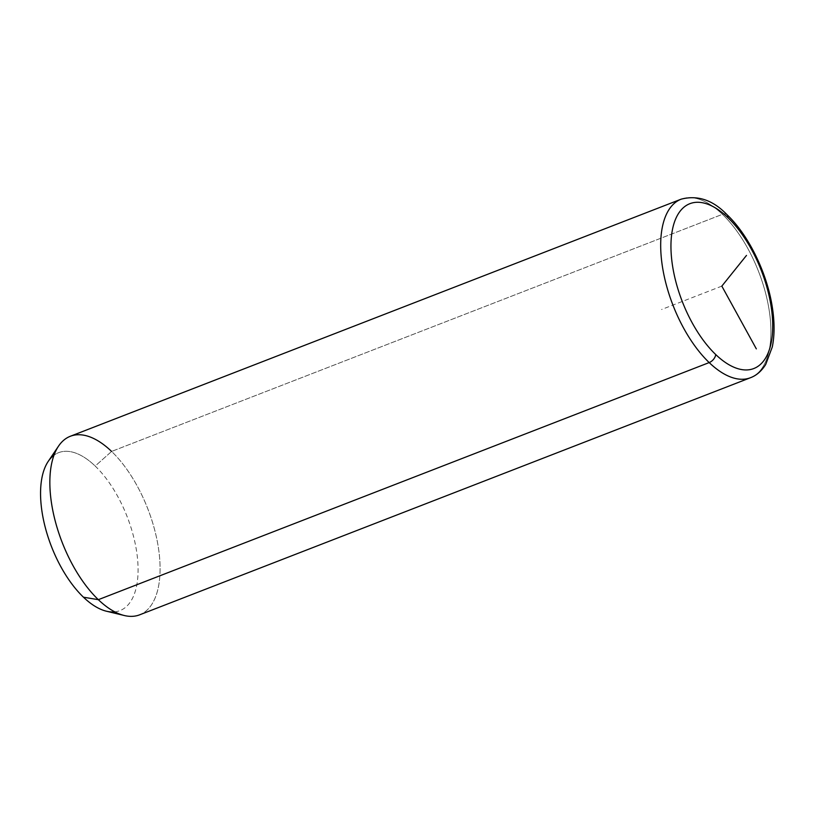 <?xml version="1.0" encoding="UTF-8"?>
<svg xmlns="http://www.w3.org/2000/svg" width="813" height="813" viewBox="0 0 813 813"><rect width="100%" height="100%" fill="white"/><g stroke="black" fill="none" stroke-linecap="round" stroke-linejoin="round"><path stroke-width="0.61" stroke-dasharray="4.07 3.05" d="M124.298 615.512A95.771 45.995 68.8 0 0 159.704 558.958A95.771 45.995 68.8 0 0 111.594 451.428L95.182 466.052A84.715 40.68 -111.2 0 1 137.743 561.173A84.715 40.68 -111.2 0 1 106.412 611.213M48.241 461.357A84.715 40.68 -111.2 0 1 95.182 466.052L111.594 451.428A95.771 45.995 -111.2 0 1 157.956 545.005A95.771 45.995 -111.2 0 1 139.623 614.831M114.765 611.854A84.715 40.68 68.8 0 0 136.97 553.927A84.715 40.68 68.8 0 0 95.182 466.052A84.715 40.68 68.8 0 0 53.973 455.25M750.46 377.73A95.771 45.995 68.8 0 0 768.793 307.903A95.771 45.995 68.8 0 0 722.432 214.327L111.594 451.428L722.432 214.327A95.771 45.995 68.8 0 0 681.152 199.175A95.771 45.995 -111.2 0 1 722.432 214.327A7.368 4.502 133.8 0 1 727.025 214.713A7.368 4.502 -46.2 0 0 722.432 214.327A95.771 45.995 -111.2 0 1 768.793 307.903A95.771 45.995 -111.2 0 1 750.46 377.73M70.314 436.276A95.771 45.995 -111.2 0 1 111.594 451.428M721.832 286.115L661.589 309.499"/><path stroke-width="1.22" d="M106.412 611.213A84.715 40.68 -111.2 0 1 83.454 597.199L98.343 599.679A95.771 45.995 68.8 0 0 124.298 615.512L106.412 611.213M98.343 599.679L83.454 597.199A84.715 40.68 -111.2 0 1 48.241 461.357L58.536 446.113A95.771 45.995 68.8 0 0 98.343 599.679L709.18 362.578A95.771 45.995 68.8 0 0 750.46 377.73A95.771 45.995 -111.2 0 1 709.18 362.578L98.343 599.679A95.771 45.995 -111.2 0 1 51.981 506.103A95.771 45.995 -111.2 0 1 70.314 436.276L681.152 199.175A95.771 45.995 68.8 0 0 662.819 269.001A95.771 45.995 68.8 0 0 709.18 362.578A95.771 45.995 -111.2 0 1 662.819 269.001A95.771 45.995 -111.2 0 1 681.152 199.175C697.717 194.896 713.001 200.069 727.025 214.713A7.368 4.502 133.8 0 1 727.95 217.691A88.404 42.449 -111.2 0 1 772.35 334.55A88.404 42.449 -111.2 0 1 715.714 354.539A88.404 42.449 -111.2 0 1 671.314 237.681A88.404 42.449 -111.2 0 1 727.95 217.691A88.404 42.449 68.8 0 0 671.314 237.681A88.404 42.449 68.8 0 0 715.714 354.539A7.368 4.502 133.8 0 1 709.18 362.578A7.368 4.502 -46.2 0 0 715.714 354.539A88.404 42.449 68.8 0 0 772.35 334.55A88.404 42.449 68.8 0 0 727.95 217.691A7.368 4.502 -46.2 0 0 727.025 214.713C748.56 235.038 766.933 272.68 772.238 306.694C774.647 321.684 774.667 335.088 772.309 346.917L765.714 364.437C761.557 371.053 756.476 375.484 750.46 377.73L139.623 614.831A95.771 45.995 -111.2 0 1 98.343 599.679M111.594 451.428A95.771 45.995 68.8 0 0 58.536 446.113M53.973 455.25A84.715 40.68 68.8 0 0 43.424 519.588A84.715 40.68 68.8 0 0 83.454 597.199A84.715 40.68 68.8 0 0 114.765 611.854M756.334 348.868L721.832 286.115L746.486 255.424"/></g></svg>
